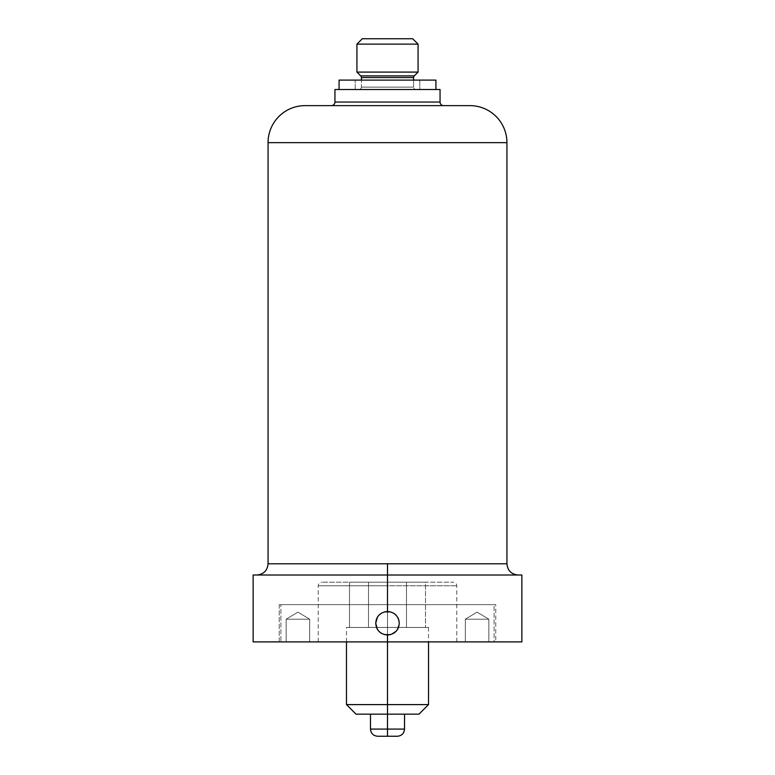 <?xml version="1.0" encoding="UTF-8"?>
<svg xmlns="http://www.w3.org/2000/svg" width="775" height="775" viewBox="0 0 775 775"><rect width="100%" height="100%" fill="white"/><g stroke="black" fill="none" stroke-linecap="round" stroke-linejoin="round"><path stroke-width="0.58" stroke-dasharray="3.88 2.91" d="M362.303 38.75L412.697 38.75L362.303 38.75M356.926 44.127L418.074 44.127L356.926 44.127M356.926 72.094L418.074 72.094L356.926 72.094M360.704 75.872L414.296 75.872L360.704 75.872M413.598 77.568L361.402 77.568L413.598 77.568M413.598 87.12L413.598 80.106L413.598 87.12L361.402 87.12L413.598 87.12L361.402 87.12L361.402 80.106L361.402 87.12A2.393 2.393 0 0 1 359.019 89.513L415.981 89.513A2.393 2.393 0 0 1 413.598 87.12A2.393 2.393 0 0 0 415.981 89.513L359.019 89.513A2.393 2.393 0 0 0 361.402 87.12L413.598 87.12M440.055 89.513L334.945 89.513L440.055 89.513M435.928 89.513L339.072 89.513L435.928 89.513M355.192 89.513L419.808 89.513L355.192 89.513L355.192 80.106L419.808 80.106L355.192 80.106L419.808 80.106L419.808 89.513L355.192 89.513L419.808 89.513L419.808 80.106L355.192 80.106L355.192 89.513M359.019 89.513L415.981 89.513L359.019 89.513M334.945 102.048L440.055 102.048L334.945 102.048M443.629 105.633L331.371 105.633L443.629 105.633M469.912 105.633L305.088 105.633L469.912 105.633M268.063 142.658L506.937 142.658L268.063 142.658M387.5 563.783L506.937 563.783L387.5 563.783L387.5 575.011L518.165 575.011L387.5 575.011L387.5 563.783L268.063 563.783L387.5 563.783M521.866 575.011L256.835 575.011L521.866 575.011L256.835 575.011L518.165 575.011L387.5 575.011L387.5 611.494C394.659 612.211 398.573 616.135 399.261 623.265C398.592 630.385 394.669 634.299 387.5 635.025L387.5 641.894L521.866 641.894M253.134 641.894L387.5 641.894L387.5 635.025C380.341 634.308 376.418 630.395 375.739 623.265C374.984 638.435 400.016 638.435 399.261 623.265L398.863 620.203L399.261 623.265C398.592 630.385 394.669 634.299 387.5 635.025C380.341 634.308 376.418 630.395 375.739 623.265C374.984 638.435 400.016 638.435 399.261 623.265C400.016 608.094 374.984 608.094 375.739 623.265C376.408 616.144 380.331 612.221 387.5 611.494C394.659 612.211 398.573 616.135 399.261 623.265L396.839 630.424L390.532 634.628M376.137 620.232L375.739 623.265C374.984 608.094 400.016 608.094 399.261 623.265C400.016 638.435 374.984 638.435 375.739 623.265C376.408 616.144 380.331 612.221 387.5 611.494L387.5 575.011L253.134 575.011M377.309 617.394L379.178 614.953L377.309 617.394M381.61 613.083L384.468 611.901L381.61 613.083M390.542 611.901L393.409 613.093L390.542 611.901M395.831 614.962L397.691 617.394L395.831 614.962M384.458 634.628L381.591 633.437M379.169 631.567L377.309 629.135M495.767 641.894L279.233 641.894L279.233 604.636L495.767 604.636L495.767 641.894L279.233 641.894L495.767 641.894L495.767 604.636L279.233 604.636L495.767 604.636L279.233 604.636L279.233 641.894L495.767 641.894L253.134 641.894L456.775 641.894L318.225 641.894L387.5 641.894L387.5 585.764L318.225 585.764L387.5 585.764L387.5 641.894L456.775 641.894L387.5 641.894L387.5 585.764L456.775 585.764L387.5 585.764L387.5 641.894L387.5 627.45L428.527 627.45L346.473 627.45L428.527 627.45L387.5 627.45L387.5 704.601L428.527 704.601L387.5 704.601L387.5 641.894M280.908 641.894L494.092 641.894L280.908 641.894L494.092 641.894L494.092 604.636L280.908 604.636L280.908 641.894L280.908 604.636L494.092 604.636L494.092 641.894L280.908 641.894M488.841 641.894L465.31 641.894L488.841 641.894L488.841 619.206L465.31 619.206L465.31 641.894L488.841 641.894L465.31 641.894L465.31 619.206L488.841 619.206L488.841 641.894M309.69 641.894L286.159 641.894L309.69 641.894L309.69 619.206L286.159 619.206L286.159 641.894L309.69 641.894L286.159 641.894L286.159 619.206L309.69 619.206L309.69 641.894M387.5 585.764L387.5 582.18L453.191 582.18L387.5 582.18L387.5 585.764L456.775 585.764L318.225 585.764L387.5 585.764L387.5 582.18L387.5 585.764M387.5 582.18L321.809 582.18L387.5 582.18M349.506 582.18L425.494 582.18L349.506 582.18L349.506 627.45L368.503 627.45L368.503 582.18L349.506 582.18L368.503 582.18L368.503 627.45L349.506 627.45L425.494 627.45L368.503 627.45L406.497 627.45L406.497 582.18L368.503 582.18L406.497 582.18L406.497 627.45L425.494 627.45L425.494 582.18L406.497 582.18L425.494 582.18L425.494 627.45L406.497 627.45L406.497 582.18L406.497 627.45L368.503 627.45L368.503 582.18L368.503 627.45L349.506 627.45L349.506 582.18M346.473 704.601L387.5 704.601L346.473 704.601M387.5 627.45L346.473 627.45L387.5 627.45M356.025 714.153L387.5 714.153L387.5 704.601L387.5 714.153L418.975 714.153M387.5 714.153L418.975 714.153L387.5 714.153C409.365 714.153 409.365 714.153 387.5 714.153C365.635 714.153 365.635 714.153 387.5 714.153L404.521 714.153L387.5 714.153L387.5 729.081L404.521 729.081L387.5 729.081L387.5 714.153L370.479 714.153M370.479 729.081L387.5 729.081L370.479 729.081M377.648 736.25L387.5 736.25L387.5 729.081L387.5 736.25L397.352 736.25M387.5 736.25C374.848 736.25 374.848 736.25 387.5 736.25C400.152 736.25 400.152 736.25 387.5 736.25M494.092 604.636L280.908 604.636L494.092 604.636M465.31 619.206L477.08 612.134L488.841 619.206L465.31 619.206L488.841 619.206L477.08 612.134L465.31 619.206M286.159 619.206L297.92 612.134L309.69 619.206L286.159 619.206L309.69 619.206L297.92 612.134L286.159 619.206M435.928 80.106L339.072 80.106L435.928 80.106M318.225 641.894L318.225 585.764C318.438 583.585 319.639 582.393 321.809 582.18M456.775 641.894L456.775 585.764C456.562 583.585 455.361 582.393 453.191 582.18M428.527 627.45L428.527 641.894M346.473 641.894L346.473 627.45"/><path stroke-width="1.16" d="M412.697 38.75L362.303 38.75L356.926 44.127L362.303 38.75L412.697 38.75L418.074 44.127L412.697 38.75M418.074 44.127L356.926 44.127L418.074 44.127L418.074 72.094L356.926 72.094L356.926 44.127L356.926 72.094L360.704 75.872L356.926 72.094L418.074 72.094L418.074 44.127M414.296 75.872L418.074 72.094L414.296 75.872L360.704 75.872A2.393 2.393 0 0 1 361.402 77.568L413.598 77.568A2.393 2.393 0 0 1 414.296 75.872L360.704 75.872A2.393 2.393 0 0 1 361.402 77.568L361.402 80.106L361.402 77.568L413.598 77.568L413.598 80.106L413.598 77.568A2.393 2.393 0 0 1 414.296 75.872M334.945 89.513L440.055 89.513L440.055 102.048L334.945 102.048L334.945 89.513L440.055 89.513L440.055 102.048A3.584 3.584 0 0 0 443.629 105.633A3.584 3.584 0 0 1 440.055 102.048L334.945 102.048A3.584 3.584 0 0 1 331.371 105.633A3.584 3.584 0 0 0 334.945 102.048L334.945 89.513M305.088 105.633L469.912 105.633A37.026 37.026 0 0 1 506.937 142.658L268.063 142.658A37.026 37.026 0 0 1 305.088 105.633L469.912 105.633A37.026 37.026 0 0 1 506.937 142.658L506.937 563.783L506.937 142.658L268.063 142.658L268.063 563.783L268.063 142.658A37.026 37.026 0 0 1 305.088 105.633M268.063 563.783L506.937 563.783L387.5 563.783L387.5 575.011L387.5 563.783L268.063 563.783C267.404 570.603 263.655 574.343 256.835 575.011M387.5 575.011L521.866 575.011L521.866 641.894L387.5 641.894L387.5 635.025C394.659 634.308 398.582 630.395 399.261 623.265C398.592 616.144 394.669 612.221 387.5 611.494L387.5 575.011L387.5 611.494C380.341 612.211 376.427 616.135 375.739 623.265C376.408 630.385 380.331 634.299 387.5 635.025L387.5 641.894L253.134 641.894L253.134 575.011L387.5 575.011M399.261 623.265C398.592 616.144 394.669 612.221 387.5 611.494C380.341 612.211 376.427 616.135 375.739 623.265C376.408 630.385 380.331 634.299 387.5 635.025C394.659 634.308 398.582 630.395 399.261 623.265M376.137 620.232L377.309 617.394L375.739 623.265L377.309 629.135M379.178 614.953L381.61 613.083L379.178 614.953M384.468 611.901L390.542 611.901L384.468 611.901M393.409 613.093L395.831 614.962L393.409 613.093M397.691 617.394L398.863 620.203L397.691 617.394M390.532 634.628L384.458 634.628M381.591 633.437L379.169 631.567M495.767 641.894L387.5 641.894L387.5 704.601L387.5 641.894M428.527 641.894L428.527 704.601L418.975 714.153L387.5 714.153L387.5 704.601L428.527 704.601L346.473 704.601L387.5 704.601L387.5 714.153L356.025 714.153L346.473 704.601L346.473 641.894M404.521 714.153L404.521 729.081C404.095 733.441 401.702 735.824 397.352 736.25L387.5 736.25L387.5 729.081L387.5 736.25L377.648 736.25C373.298 735.824 370.905 733.441 370.479 729.081L404.521 729.081L370.479 729.081L370.479 714.153L387.5 714.153L387.5 729.081L387.5 714.153M339.072 89.513L339.072 80.106L435.928 80.106L435.928 89.513L435.928 80.106L339.072 80.106L339.072 89.513M506.937 563.783C507.596 570.603 511.345 574.343 518.165 575.011"/></g></svg>
